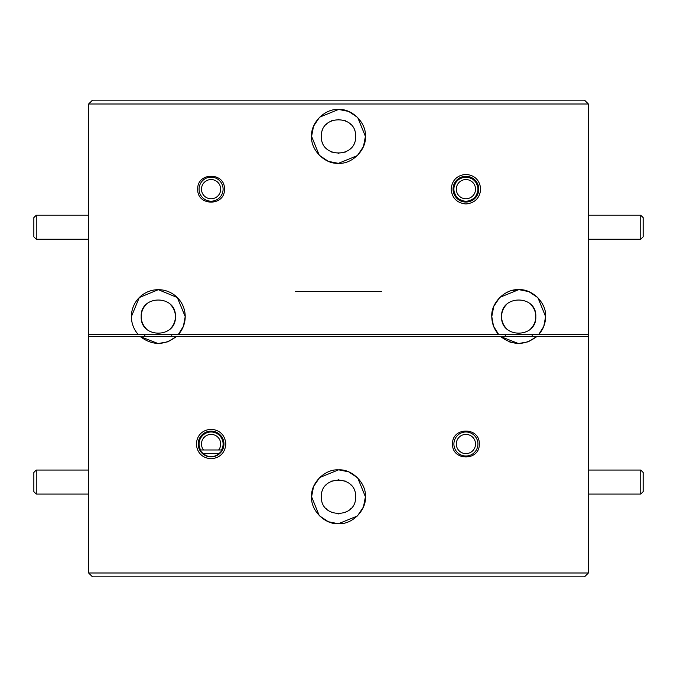 <?xml version="1.0" encoding="UTF-8"?>
<svg xmlns="http://www.w3.org/2000/svg" width="677" height="677" viewBox="0 0 677 677"><rect width="100%" height="100%" fill="white"/><g stroke="black" fill="none" stroke-linecap="round" stroke-linejoin="round"><path stroke-width="1.02" d="M543.648 326.661L538.638 334.658L588.372 334.658L588.372 104.004L584.53 100.162L92.47 100.162L88.628 104.004L88.628 572.996L588.372 572.996L588.372 334.658L532.147 334.658L532.147 336.579L588.372 336.579L536.709 336.579C524.7 345.651 512.692 345.651 500.684 336.579L176.316 336.579C164.308 345.651 152.3 345.651 140.291 336.579L88.628 336.579L144.853 336.579L144.853 334.658L88.628 334.658L138.362 334.658A26.911 26.911 0 0 1 131.397 316.591L139.276 297.558L158.308 289.68L177.332 297.558L185.21 316.591A26.911 26.911 0 0 0 158.308 289.68A26.911 26.911 0 0 0 131.397 316.591M505.237 334.658L171.763 334.658L171.763 336.579L505.237 336.579L505.237 334.658L532.147 334.658M200.663 449.985A12.017 12.017 0 0 1 211.08 431.994A12.017 12.017 0 0 1 221.506 449.985M203.557 449.985A9.613 9.613 0 0 1 211.08 434.397A9.613 9.613 0 0 1 218.612 449.985M477.928 189.171A12.017 12.017 0 0 1 465.92 201.187A12.017 12.017 0 0 1 453.903 189.171A12.017 12.017 0 0 1 465.92 177.154A12.017 12.017 0 0 1 477.928 189.171M475.525 189.171A9.613 9.613 0 0 1 465.92 198.784A9.613 9.613 0 0 1 456.306 189.171A9.613 9.613 0 0 1 465.92 179.557A9.613 9.613 0 0 1 475.525 189.171M223.097 189.171A12.017 12.017 0 0 1 211.08 201.187A12.017 12.017 0 0 1 199.072 189.171A12.017 12.017 0 0 1 211.08 177.154A12.017 12.017 0 0 1 223.097 189.171M220.694 189.171A9.613 9.613 0 0 1 211.08 198.784A9.613 9.613 0 0 1 201.475 189.171A9.613 9.613 0 0 1 211.08 179.557A9.613 9.613 0 0 1 220.694 189.171M477.928 444.002A12.017 12.017 0 0 1 465.92 456.019A12.017 12.017 0 0 1 453.903 444.002A12.017 12.017 0 0 1 465.92 431.994A12.017 12.017 0 0 1 477.928 444.002M475.525 444.002A9.613 9.613 0 0 1 465.92 453.615A9.613 9.613 0 0 1 456.306 444.002A9.613 9.613 0 0 1 465.92 434.397A9.613 9.613 0 0 1 475.525 444.002M588.372 494.075L640.747 494.075L640.747 470.05L588.372 470.05M640.747 494.075L643.15 491.671L643.15 472.453L640.747 470.05M588.372 239.243L640.747 239.243L640.747 215.218L588.372 215.218M640.747 239.243L643.15 236.84L643.15 217.622L640.747 215.218M36.253 494.075L33.85 491.671L33.85 472.453L36.253 470.05L36.253 494.075L88.628 494.075M36.253 239.243L33.85 236.84L33.85 217.622L36.253 215.218L36.253 239.243L88.628 239.243M321.406 497.426L321.397 496.783C320.339 474.712 356.661 474.712 355.603 496.783L355.594 497.493M350.838 508.63L350.347 509.121M345.338 512.464L344.83 512.675M338.889 513.885L338.111 513.885M326.652 509.121L326.162 508.63M322.819 503.62L322.607 503.113M355.594 496.148L355.603 496.783C356.661 518.853 320.339 518.853 321.397 496.783L321.406 497.493M331.662 512.464L332.17 512.675M354.181 503.62L354.393 503.113M211.08 456.882A12.88 12.88 0 0 0 223.96 444.002A12.88 12.88 0 0 0 211.08 431.131A12.88 12.88 0 0 0 198.209 444.002A12.88 12.88 0 0 0 211.08 456.882M199.673 449.985C207.28 459.048 214.888 459.048 222.488 449.985L199.673 449.985L222.488 449.985M225.881 444.002C224.959 435.066 220.025 430.132 211.08 429.21C202.144 430.132 197.21 435.057 196.279 444.002C197.21 452.947 202.144 457.88 211.08 458.803C220.025 457.88 224.959 452.947 225.881 444.002M452.558 444.002C451.804 461.232 480.027 461.24 479.274 444.002C480.027 426.781 451.804 426.772 452.558 444.002M363.498 506.751L365.411 496.783C366.435 483.234 352.057 468.848 338.5 469.872C324.952 468.856 310.565 483.226 311.589 496.783L319.239 515.578M319.476 515.815L328.125 521.612M328.531 521.781L338.128 523.693M338.5 523.693L357.295 516.043M357.524 515.815L363.329 507.158M313.502 486.814L311.589 496.783C310.565 510.331 324.943 524.717 338.5 523.693C352.048 524.717 366.435 510.34 365.411 496.783L357.761 477.987M532.147 336.579L505.237 336.579M171.763 336.579L144.853 336.579M175.732 337.095L168.277 341.58M536.116 337.095L535.583 337.535M511.49 342.511L509.493 341.877M140.291 336.579L157.936 343.493M158.308 343.501L167.507 341.877M168.234 341.597L176.316 336.579M500.684 336.579L518.328 343.493M518.692 343.501L527.899 341.877M528.619 341.597L536.709 336.579M588.372 572.996L584.53 576.838L92.47 576.838L88.628 572.996M357.524 477.759L348.875 471.954M348.469 471.793L338.872 469.88M338.5 469.872L319.705 477.522M319.476 477.759L313.671 486.408M321.397 496.783L321.406 496.072M326.162 484.935L326.652 484.444M331.662 481.102L332.17 480.89M338.111 479.68L338.889 479.68M350.347 484.444L350.838 484.935M354.181 489.945L354.393 490.453M355.603 496.783L355.594 496.072M345.338 481.102L344.83 480.89M322.819 489.945L322.607 490.453M355.603 136.415L355.603 136.39C356.661 158.46 320.339 158.46 321.397 136.39L321.406 137.109M326.162 148.246L326.652 148.728M331.662 152.071L332.17 152.283M338.111 153.493L338.889 153.493M350.347 148.728L350.838 148.246M354.181 143.236L354.393 142.72M493.702 306.622L491.79 316.591C491.866 323.471 494.185 329.496 498.754 334.658L178.246 334.658L183.408 326.272L178.694 334.15M498.238 334.066L493.745 326.661M491.798 315.888L493.677 306.681M495.031 303.77L499.44 297.795M505.871 292.929L508.317 291.762M511.626 290.619L518.328 289.68M525.767 290.619L528.602 291.567M531.521 292.929L537.487 297.33M542.362 303.77L543.521 306.216M545.594 317.369L543.953 325.874M498.306 334.15L493.592 326.272L498.754 334.658M543.8 326.272L545.603 316.591C546.627 303.034 532.249 288.656 518.692 289.68C505.152 288.656 490.757 303.034 491.79 316.591L493.44 325.874L491.798 317.369M144.853 334.658L171.763 334.658M183.408 326.272L185.21 316.591A26.911 26.911 0 0 1 178.246 334.658M538.638 334.658C543.199 329.496 545.527 323.479 545.603 316.591L537.953 297.795M537.724 297.558L529.067 291.762M528.661 291.592L519.064 289.68M518.692 289.68L499.905 297.33M499.668 297.558L493.863 306.216M88.628 104.004L588.372 104.004M381.557 291.601L295.443 291.601L381.557 291.601M363.498 146.359L365.411 136.39C366.435 122.842 352.057 108.464 338.5 109.488C324.952 108.464 310.565 122.833 311.589 136.39C310.565 149.947 324.943 164.325 338.5 163.301C352.048 164.325 366.435 149.955 365.411 136.39L357.761 117.603M224.442 189.171C225.196 171.941 196.973 171.933 197.726 189.171C196.973 206.4 225.196 206.409 224.442 189.171M480.721 189.171C479.79 180.234 474.856 175.301 465.92 174.37C456.975 175.292 452.041 180.226 451.119 189.171C452.041 198.116 456.975 203.041 465.92 203.972C474.856 203.049 479.79 198.116 480.721 189.171M465.92 202.051A12.88 12.88 0 0 0 478.791 189.171A12.88 12.88 0 0 0 465.92 176.291A12.88 12.88 0 0 0 453.04 189.171L456.814 198.276L465.92 202.051L475.026 198.276L478.791 189.171L475.026 180.065L465.92 176.291L456.814 180.065L453.04 189.171A12.88 12.88 0 0 0 465.92 202.051M313.502 126.421L311.589 136.39L319.239 155.185M319.476 155.422L328.125 161.219M328.531 161.388L338.128 163.301M338.5 163.301L357.295 155.651M357.524 155.422L363.329 146.774M530.793 328.683A17.103 17.103 0 0 0 535.803 316.591C536.861 338.652 500.531 338.652 501.589 316.591C500.531 294.52 536.861 294.52 535.803 316.591A17.103 17.103 0 0 0 530.793 304.489L530.793 304.489M506.599 304.489L506.599 304.489A17.103 17.103 0 0 0 506.599 328.683M170.401 328.683A17.103 17.103 0 0 0 175.411 316.591C176.469 338.652 140.139 338.652 141.197 316.591C140.139 294.52 176.469 294.52 175.411 316.591A17.103 17.103 0 0 0 170.401 304.489L170.401 304.489M146.207 304.489L146.207 304.489A17.103 17.103 0 0 0 146.207 328.683M357.524 117.366L348.875 111.561M348.469 111.4L338.872 109.488M338.5 109.488L319.705 117.138M319.476 117.366L313.671 126.015M321.406 137.033L321.397 136.39C320.339 114.328 356.661 114.328 355.603 136.39L355.594 137.109M345.338 152.071L344.83 152.283M322.819 143.236L322.607 142.72M350.838 124.543L350.347 124.052M345.338 120.709L344.83 120.498M338.889 119.287L338.111 119.287M326.652 124.052L326.162 124.543M322.819 129.552L322.607 130.069M331.662 120.709L332.17 120.498M354.181 129.552L354.393 130.069M219.78 453.497L202.381 453.497M36.253 470.05L88.628 470.05M36.253 215.218L88.628 215.218"/></g></svg>
